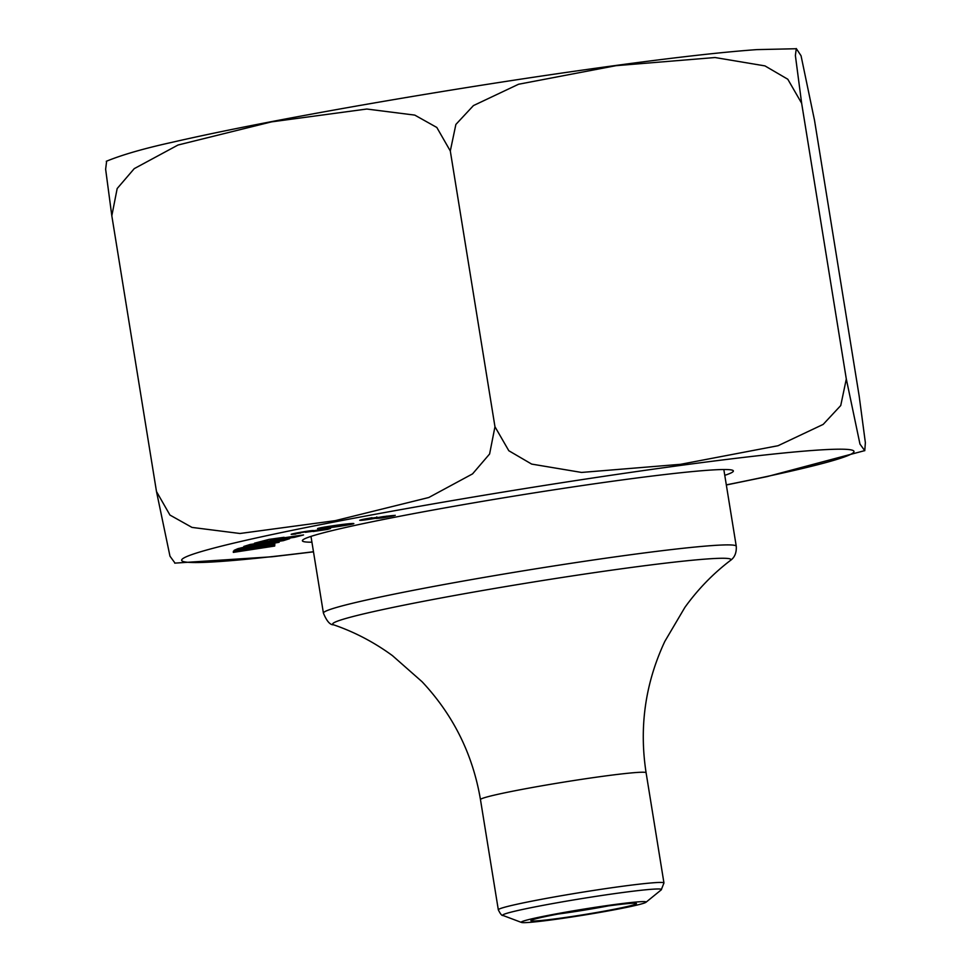 <?xml version="1.0" encoding="UTF-8"?>
<svg xmlns="http://www.w3.org/2000/svg" width="971" height="971" viewBox="0 0 971 971"><rect width="100%" height="100%" fill="white"/><g stroke="black" fill="none" stroke-linecap="round" stroke-linejoin="round"><path stroke-width="1.46" d="M613.138 904.729A63.236 2.962 -9.2 0 1 645.946 902.29A63.236 2.962 -9.2 0 1 584.154 915.058A63.236 2.962 -9.2 0 1 521.5 922.45A63.236 2.962 -9.2 0 1 549.246 915.192A63.236 2.962 -9.2 0 1 613.138 904.729M558.786 918.396A53.454 2.5 -9.2 0 1 530.955 920.557A53.454 2.5 -9.2 0 1 583.28 909.657A53.454 2.5 -9.2 0 1 636.369 903.479A53.454 2.5 -9.2 0 1 612.021 909.693A53.454 2.5 -9.2 0 1 558.786 918.396M558.422 913.99A49.254 2.306 170.8 0 0 560.073 913.772A49.254 2.306 170.8 0 0 608.234 905.919M317.893 528.491L317.942 528.758C313.536 528.37 348.019 523.284 353.48 523.478C357.704 523.867 324.278 528.843 317.942 528.758L317.553 528.673M297.26 535.822L303.559 534.948L294.516 537.315L254.475 543.19L269.088 539.378L284.078 537.303L270.169 539.864L297.26 535.822M246.768 546.734L279.163 542.279L234.193 550.314L237.373 548.894L264.962 544.597L237.871 548.676L246.731 546.515M311.934 542.194A218.317 10.232 -9.2 0 1 302.539 540.252A218.317 10.232 -9.2 0 1 516.244 495.756A218.317 10.232 -9.2 0 1 733.069 470.522A218.317 10.232 -9.2 0 1 724.767 475.329M240.383 550.326L274.829 544.173L274.769 545.059L260.629 547.656L274.757 545.241L274.696 546.042L233.307 552.39L233.392 551.212L240.347 550.084M282.986 539.658L289.649 538.674L283.253 540.677L243.83 546.43L250.239 544.44L282.986 539.658M295.718 533.176L295.852 534.026C278.119 535.98 317.116 529.134 313.451 530.785C328.149 528.333 332.822 527.872 327.47 529.401L313.087 531.525C325.285 529.486 324.86 529.45 311.837 531.404L305.392 532.302C312.796 530.506 289.928 534.317 300.646 533.006L291.166 534.353M330.504 528.515L327.47 529.401L327.348 528.661M313.087 531.525L322.809 529.863L322.712 529.244M305.392 532.302L306.97 531.271M297.818 532.763L300.646 533.006M376.809 516.9L376.894 517.458C370.461 518.016 356.114 521.209 383.242 516.621C398.693 514.739 398.207 515.188 381.761 517.968L376.117 518.441C388.691 516.572 389.395 516.378 378.229 517.859C351.951 522.337 358.481 519.679 372.014 517.871L367.232 518.611M395.27 515.322L381.724 517.737M386.652 516.111L386.749 516.718L378.156 517.434M359.683 520.286L371.978 517.689M175.059 563.156L169.974 556.177L156.489 491.544L111.823 215.793L156.489 491.544L169.949 515.055L191.991 527.411L239.958 533.492L335.25 520.65L428.794 497.504L472.549 473.884L489.602 453.991L494.967 426.742L508.816 450.738L531.659 464.089L581.568 472.44L680.586 464.308L778.074 445.713L823.177 424.4L840.74 405.538L846.311 379.006L859.966 444.075L864.773 450.702L865.367 442.667L859.177 396.071L814.511 120.307L801.051 55.76L796.281 48.55L795.383 55.529L801.645 103.242L846.311 379.006L801.645 103.242L787.797 79.234L764.954 65.894L715.044 57.532L616.027 65.676L518.538 84.259L473.435 105.584L455.872 124.446L450.301 150.978L494.967 426.742L450.301 150.978L436.829 127.468L414.799 115.112L366.82 109.031L271.528 121.873L177.996 145.031L134.241 168.638L117.175 188.532L111.823 215.793L105.633 169.245L106.64 161.15M254.584 548.251L242.107 550.411L254.56 548.554L254.523 547.85M274.769 545.059L274.623 544.209M260.629 547.656L260.495 546.807M274.696 546.042L274.562 545.265M240.323 551.018L240.177 550.12M240.31 551.261L240.128 550.12M241.84 548.918L241.718 548.227M241.087 549.246L240.942 548.348M244.765 547.62L244.643 546.843M283.253 540.677L283.083 539.645M252.217 544.925L252.096 544.173M250.494 545.459L250.324 544.428M294.516 537.315L294.383 536.514M265.969 540.968L265.848 540.216M263.542 541.6L263.42 540.859M270.169 539.864L270.072 539.245M311.837 531.404L311.715 530.688M310.854 531.635L310.72 530.785M325.552 526.889L340.87 525.772L324.763 527.022M310.987 536.393L323.416 613.126A209.117 9.795 -9.2 0 1 627.23 555.206A209.117 9.795 -9.2 0 1 736.261 546.26L723.832 469.527M625.761 568.217A201.75 9.455 170.8 0 0 421.463 601.704A201.75 9.455 170.8 0 0 333.551 624.79C354.427 631.939 374.053 642.207 392.418 655.607L422.094 681.751C453.36 715.129 472.816 754.406 480.463 799.594A83.894 3.933 -9.2 0 1 602.36 776.363A83.894 3.933 -9.2 0 1 646.103 772.77C639.027 727.048 645.266 683.268 664.807 641.43L684.895 607.373C697.943 589.263 713.09 573.655 730.326 560.522A201.75 9.455 170.8 0 0 625.761 568.217M480.463 799.594L498.317 909.803A83.894 3.933 -9.2 0 1 620.202 886.572A83.894 3.933 -9.2 0 1 663.958 882.979L646.103 772.77M645.946 902.29L661.251 889.849A80.399 3.763 170.8 0 0 619.547 892.944A80.399 3.763 170.8 0 0 538.322 906.259A80.399 3.763 170.8 0 0 503.039 915.483L521.5 922.45M313.475 551.734A340.736 15.973 -9.2 0 1 235.103 542.801A340.736 15.973 -9.2 0 1 676.569 465.959A340.736 15.973 -9.2 0 1 726.32 484.869M661.251 889.849L663.958 882.979M498.317 909.803C500.368 914.002 501.934 915.896 503.039 915.483M730.326 560.522C734.659 557.524 736.637 552.778 736.261 546.26M323.416 613.126C326.754 621.185 330.128 625.069 333.551 624.79M106.288 161.295C121.958 154.862 143.744 148.563 171.661 142.409C219.361 131.437 282.148 119.105 360.01 105.426C447.91 90.085 532.363 76.867 613.381 65.797C674.614 57.471 722.436 52.082 756.822 49.618L796.269 48.732M174.731 563.131L272.147 556.759L313.487 551.844M726.332 484.978L767.199 476.579L864.348 450.726M346.598 524.765L346.477 524.037"/></g></svg>
